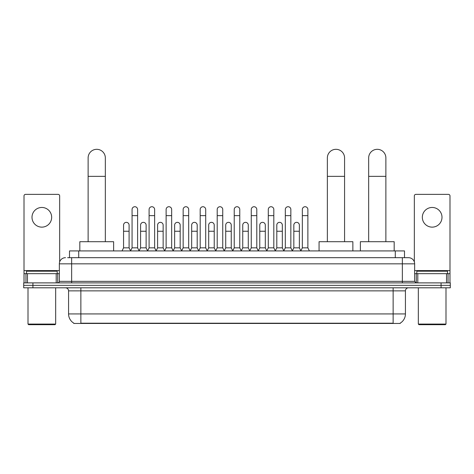 <?xml version="1.0" encoding="UTF-8"?>
<svg xmlns="http://www.w3.org/2000/svg" width="474" height="474" viewBox="0 0 474 474"><rect width="100%" height="100%" fill="white"/><g stroke="black" fill="none" stroke-linecap="round" stroke-linejoin="round"><path stroke-width="0.71" d="M69.5 257.684L69.5 250.924L404.5 250.924L404.5 257.684M400.204 323.155L400.204 323.458L73.796 323.458L73.796 323.155M73.891 323.209A10.76 10.76 0 0 1 68.57 313.93L80.864 313.93L80.864 323.209L393.136 323.209L393.136 313.93L405.43 313.93L405.43 290.876A3.075 3.075 0 0 1 408.499 287.807M68.57 313.93L68.57 290.876C68.392 289.01 67.367 287.985 65.501 287.807M400.109 323.209A10.76 10.76 0 0 0 405.43 313.93M32.919 282.889L450.3 282.889L450.3 285.348L23.7 285.348L23.7 287.807L32.919 287.807L32.919 285.348L23.7 285.348L23.7 282.889L32.919 282.889L32.919 285.348L450.3 285.348L450.3 287.807L32.919 287.807M67.794 257.684L408.499 257.684A6.144 6.144 0 0 1 414.649 263.834L414.649 281.349L416.184 282.889M67.652 257.684L71.645 257.684L71.645 263.834L59.351 263.834L59.351 281.349A1.535 1.535 0 0 1 57.816 282.889M65.501 257.684A6.144 6.144 0 0 0 59.351 263.834M414.649 263.834L402.355 263.834L402.355 257.684L408.499 257.684M41.836 207.464A9.836 9.836 0 0 0 32.001 217.299A9.836 9.836 0 0 0 41.836 227.135A9.836 9.836 0 0 0 51.666 217.299A9.836 9.836 0 0 0 41.836 207.464M56.205 282.889L56.205 273.664L27.462 273.664L27.462 282.889M59.659 261.915L59.659 195.91A1.535 1.535 0 0 0 58.124 194.37L25.543 194.37A1.535 1.535 0 0 0 24.008 195.91L24.008 273.664L27.462 273.664M56.205 273.664L59.351 273.664M24.008 282.889L24.008 273.664M55.049 324.684L28.618 324.684L28.002 324.074L55.665 324.074L55.049 324.684M28.002 287.807L28.002 324.074M55.665 287.807L55.665 324.074M57.2 273.664L57.2 271.205L26.467 271.205L26.467 273.664M88.123 241.704L88.123 157.919A8.603 8.603 0 0 1 96.726 149.316A8.603 8.603 0 0 1 105.335 157.919A8.603 8.603 0 0 0 96.726 149.316M105.335 241.704L105.335 157.919M113.63 250.924L113.63 241.704L79.822 241.704L79.822 250.924M327.362 241.704L327.362 157.919A8.603 8.603 0 0 1 335.965 149.316A8.603 8.603 0 0 1 344.574 157.919A8.603 8.603 0 0 0 335.965 149.316M344.574 241.704L344.574 157.919M352.869 250.924L352.869 241.704L319.061 241.704L319.061 250.924M368.665 241.704L368.665 157.919A8.603 8.603 0 0 1 377.274 149.316A8.603 8.603 0 0 1 385.877 157.919A8.603 8.603 0 0 0 377.274 149.316M385.877 241.704L385.877 157.919M394.178 250.924L394.178 241.704L360.37 241.704L360.37 250.924M130.534 250.924L132.068 247.849L137.602 247.849L139.143 250.924M137.602 247.849L137.602 209.49A2.767 2.767 0 0 0 134.835 206.723A2.767 2.767 0 0 1 135.013 206.729M132.068 247.849L132.068 215.64L137.602 215.64M132.068 215.64L132.068 209.49A2.767 2.767 0 0 1 134.835 206.723M147.562 250.924L149.097 247.849L154.631 247.849L156.165 250.924M154.631 247.849L154.631 209.49A2.767 2.767 0 0 0 151.864 206.723A2.767 2.767 0 0 1 152.036 206.729M149.097 247.849L149.097 215.64L154.631 215.64M149.097 215.64L149.097 209.49A2.767 2.767 0 0 1 151.864 206.723M164.591 250.924L166.125 247.849L171.659 247.849L173.194 250.924M171.659 247.849L171.659 209.49A2.767 2.767 0 0 0 168.892 206.723A2.767 2.767 0 0 1 169.064 206.729M166.125 247.849L166.125 215.64L171.659 215.64M166.125 215.64L166.125 209.49A2.767 2.767 0 0 1 168.892 206.723M181.613 250.924L183.154 247.849L188.688 247.849L190.222 250.924M188.688 247.849L188.688 209.49A2.767 2.767 0 0 0 185.921 206.723A2.767 2.767 0 0 1 186.092 206.729M183.154 247.849L183.154 215.64L188.688 215.64M183.154 215.64L183.154 209.49A2.767 2.767 0 0 1 185.921 206.723M198.642 250.924L200.182 247.849L205.71 247.849L207.251 250.924M205.71 247.849L205.71 209.49A2.767 2.767 0 0 0 202.943 206.723A2.767 2.767 0 0 1 203.121 206.729M200.182 247.849L200.182 215.64L205.71 215.64M200.182 215.64L200.182 209.49A2.767 2.767 0 0 1 202.943 206.723M215.67 250.924L217.205 247.849L222.739 247.849L224.273 250.924M222.739 247.849L222.739 209.49A2.767 2.767 0 0 0 219.972 206.723A2.767 2.767 0 0 1 220.149 206.729M217.205 247.849L217.205 215.64L222.739 215.64M217.205 215.64L217.205 209.49A2.767 2.767 0 0 1 219.972 206.723M232.698 250.924L234.233 247.849L239.767 247.849L241.302 250.924M239.767 247.849L239.767 209.49A2.767 2.767 0 0 0 237 206.723A2.767 2.767 0 0 1 237.172 206.729M234.233 247.849L234.233 215.64L239.767 215.64M234.233 215.64L234.233 209.49A2.767 2.767 0 0 1 237 206.723M249.727 250.924L251.261 247.849L256.795 247.849L258.33 250.924M256.795 247.849L256.795 209.49A2.767 2.767 0 0 0 254.028 206.723A2.767 2.767 0 0 1 254.2 206.729M251.261 247.849L251.261 215.64L256.795 215.64M251.261 215.64L251.261 209.49A2.767 2.767 0 0 1 254.028 206.723M266.749 250.924L268.29 247.849L273.818 247.849L275.358 250.924M273.818 247.849L273.818 209.49A2.767 2.767 0 0 0 271.057 206.723A2.767 2.767 0 0 1 271.229 206.729M268.29 247.849L268.29 215.64L273.818 215.64M268.29 215.64L268.29 209.49A2.767 2.767 0 0 1 271.057 206.723M283.778 250.924L285.312 247.849L290.846 247.849L292.387 250.924M290.846 247.849L290.846 209.49A2.767 2.767 0 0 0 288.079 206.723A2.767 2.767 0 0 1 288.257 206.729M285.312 247.849L285.312 215.64L290.846 215.64M285.312 215.64L285.312 209.49A2.767 2.767 0 0 1 288.079 206.723M300.806 250.924L302.341 247.849L307.875 247.849L309.409 250.924M307.875 247.849L307.875 209.49A2.767 2.767 0 0 0 305.108 206.723A2.767 2.767 0 0 1 305.28 206.729M302.341 247.849L302.341 215.64L307.875 215.64M302.341 215.64L302.341 209.49A2.767 2.767 0 0 1 305.108 206.723M122.019 250.924L123.56 247.849L129.088 247.849L130.581 250.829M129.088 247.849L129.088 225.109A2.767 2.767 0 0 0 126.499 222.347A2.767 2.767 0 0 1 129.088 225.109M123.56 247.849L123.56 231.253L129.088 231.253M123.56 231.253L123.56 225.109A2.767 2.767 0 0 1 126.499 222.347M139.095 250.829L140.582 247.849L146.116 247.849L147.61 250.829M146.116 247.849L146.116 225.109A2.767 2.767 0 0 0 143.527 222.347A2.767 2.767 0 0 1 146.116 225.109M140.582 247.849L140.582 231.253L146.116 231.253M140.582 231.253L140.582 225.109A2.767 2.767 0 0 1 143.527 222.347M156.124 250.829L157.611 247.849L163.145 247.849L164.632 250.829M163.145 247.849L163.145 225.109A2.767 2.767 0 0 0 160.55 222.347A2.767 2.767 0 0 1 163.145 225.109M157.611 247.849L157.611 231.253L163.145 231.253M157.611 231.253L157.611 225.109A2.767 2.767 0 0 1 160.55 222.347M173.146 250.829L174.639 247.849L180.173 247.849L181.661 250.829M180.173 247.849L180.173 225.109A2.767 2.767 0 0 0 177.578 222.347A2.767 2.767 0 0 1 180.173 225.109M174.639 247.849L174.639 231.253L180.173 231.253M174.639 231.253L174.639 225.109A2.767 2.767 0 0 1 177.578 222.347M190.175 250.829L191.668 247.849L197.196 247.849L198.689 250.829M197.196 247.849L197.196 225.109A2.767 2.767 0 0 0 194.607 222.347A2.767 2.767 0 0 1 197.196 225.109M191.668 247.849L191.668 231.253L197.196 231.253M191.668 231.253L191.668 225.109A2.767 2.767 0 0 1 194.607 222.347M207.203 250.829L208.69 247.849L214.224 247.849L215.717 250.829M214.224 247.849L214.224 225.109A2.767 2.767 0 0 0 211.635 222.347A2.767 2.767 0 0 1 214.224 225.109M208.69 247.849L208.69 231.253L214.224 231.253M208.69 231.253L208.69 225.109A2.767 2.767 0 0 1 211.635 222.347M224.232 250.829L225.719 247.849L231.253 247.849L232.746 250.829M231.253 247.849L231.253 225.109A2.767 2.767 0 0 0 228.658 222.347A2.767 2.767 0 0 1 231.253 225.109M225.719 247.849L225.719 231.253L231.253 231.253M225.719 231.253L225.719 225.109A2.767 2.767 0 0 1 228.658 222.347M241.254 250.829L242.747 247.849L248.281 247.849L249.768 250.829M248.281 247.849L248.281 225.109A2.767 2.767 0 0 0 245.686 222.347A2.767 2.767 0 0 1 248.281 225.109M242.747 247.849L242.747 231.253L248.281 231.253M242.747 231.253L242.747 225.109A2.767 2.767 0 0 1 245.686 222.347M258.283 250.829L259.776 247.849L265.31 247.849L266.797 250.829M265.31 247.849L265.31 225.109A2.767 2.767 0 0 0 262.714 222.347A2.767 2.767 0 0 1 265.31 225.109M259.776 247.849L259.776 231.253L265.31 231.253M259.776 231.253L259.776 225.109A2.767 2.767 0 0 1 262.714 222.347M275.311 250.829L276.804 247.849L282.332 247.849L283.825 250.829M282.332 247.849L282.332 225.109A2.767 2.767 0 0 0 279.743 222.347A2.767 2.767 0 0 1 282.332 225.109M276.804 247.849L276.804 231.253L282.332 231.253M276.804 231.253L276.804 225.109A2.767 2.767 0 0 1 279.743 222.347M292.339 250.829L293.827 247.849L299.361 247.849L300.854 250.829M299.361 247.849L299.361 225.109A2.767 2.767 0 0 0 296.771 222.347A2.767 2.767 0 0 1 299.361 225.109M293.827 247.849L293.827 231.253L299.361 231.253M293.827 231.253L293.827 225.109A2.767 2.767 0 0 1 296.771 222.347M432.164 207.464A9.836 9.836 0 0 0 422.334 217.299A9.836 9.836 0 0 0 432.164 227.135A9.836 9.836 0 0 0 441.999 217.299A9.836 9.836 0 0 0 432.164 207.464M446.538 282.889L446.538 273.664L417.795 273.664L417.795 282.889M446.538 273.664L449.992 273.664L449.992 195.91A1.535 1.535 0 0 0 448.457 194.37L415.876 194.37A1.535 1.535 0 0 0 414.341 195.91L414.341 261.915M414.649 273.664L417.795 273.664M449.992 273.664L449.992 282.889M445.382 324.684L418.951 324.684L418.335 324.074L445.998 324.074L445.382 324.684M418.335 287.807L418.335 324.074M445.998 287.807L445.998 324.074M447.533 273.664L447.533 271.205L416.8 271.205L416.8 273.664M391.903 323.458L391.903 323.155M82.097 323.458L82.097 323.155M78.72 257.684L78.72 250.924M395.28 257.684L395.28 250.924M393.136 287.807L393.136 290.876L68.57 290.876M405.43 290.876L393.136 290.876L393.136 313.93L80.864 313.93L80.864 287.807M441.081 287.807L441.081 282.889M71.645 282.889L71.645 281.349L414.649 281.349M59.351 281.349L71.645 281.349L71.645 263.834L402.355 263.834L402.355 282.889M59.351 270.595L24.008 270.595M57.715 273.664L57.715 282.889M24.032 273.664L24.032 282.889M25.951 282.889L25.951 273.664M88.123 176.358L105.335 176.358M327.362 176.358L344.574 176.358M368.665 176.358L385.877 176.358M449.992 270.595L414.649 270.595M449.968 282.889L449.968 273.664M448.049 273.664L448.049 282.889M416.285 282.889L416.285 273.664"/></g></svg>
